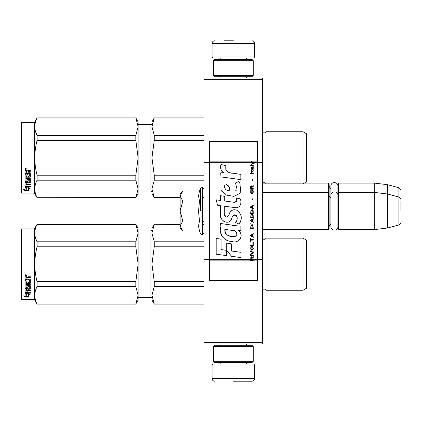 <?xml version="1.0" encoding="UTF-8"?>
<svg xmlns="http://www.w3.org/2000/svg" width="422" height="422" viewBox="0 0 422 422"><rect width="100%" height="100%" fill="white"/><g stroke="black" fill="none" stroke-linecap="round" stroke-linejoin="round"><path stroke-width="0.63" d="M262.6 342.653L204.084 342.653L204.084 343.983L262.6 343.983L262.6 79.347L204.084 79.347L204.084 162.354L209.402 162.354L209.402 259.646L204.084 259.646L204.084 162.354M262.6 78.017L262.6 79.347L204.084 79.347L204.084 78.017L262.6 78.017M262.6 162.354L257.278 162.354L257.278 141.475L209.402 141.475L209.402 162.354L251.48 162.354L252.667 163.193L251.48 164.211L251.48 164.77L253.063 163.467L254.192 164.211L254.192 163.657L251.48 161.642L251.48 162.354L252.298 162.354L251.797 161.848L257.278 161.848M262.6 259.646L257.278 259.646L257.278 162.354L252.298 162.354M204.084 342.653L204.084 259.646M304.404 183.074L328.559 183.074L328.559 229.615L262.6 229.615M328.559 183.074L329.091 183.607L329.091 229.088L328.559 229.615M338.397 192.912L338.929 192.385L338.929 183.074L338.397 183.607L338.397 229.088L338.929 229.615L338.929 192.385L374.303 192.385L374.303 229.615L338.929 229.615M338.929 183.074L374.303 183.074L374.303 192.385L387.602 194.014L387.602 227.985L374.303 229.615M400.9 199.622C401.443 199.553 400.789 198.699 398.927 197.048L398.927 187.743L387.602 184.704L387.602 194.014L398.927 197.048L398.927 224.952L387.602 227.985M400.9 211C400.9 196.32 400.9 196.32 400.9 211C400.9 225.68 400.9 225.68 400.9 211L400.9 201.69M180.147 193.714L182.821 191.039L180.147 195.924L180.147 193.714M182.821 230.961L180.147 228.286L180.147 226.076L182.821 230.961L199.495 230.961L198.525 226.118L199.495 220.98L198.525 211.295L199.495 201.02L198.525 195.882L199.495 191.039L182.821 191.039M200.513 211L200.513 188.244L200.513 211M180.147 226.076L180.147 195.924M180.147 196.135L182.821 201.02L180.147 210.789M199.495 201.02L182.821 201.02M180.147 211.211L182.821 220.98L180.147 225.865M199.495 220.98L182.821 220.98M212.066 364.993L213.126 363.933L253.553 363.933L254.619 364.993L212.066 364.993L212.066 378.56C212.224 380.175 213.11 381.061 214.724 381.219M233.34 381.219L251.96 381.219L233.34 381.219M254.619 57.007L212.066 57.007L213.126 58.067L253.553 58.067L254.619 57.007L254.619 43.44C254.461 41.825 253.575 40.939 251.96 40.781M233.34 40.781L224.035 40.781M253.29 60.731L213.395 60.731L214.724 59.402L251.96 59.402L253.29 60.731L253.29 75.359L251.96 76.688L214.724 76.688L213.395 75.359L253.29 75.359M253.29 346.641L213.395 346.641L214.724 345.312L251.96 345.312L253.29 346.641L253.29 361.269L251.96 362.598L214.724 362.598L213.395 361.269L253.29 361.269M329.091 186.266L330.922 189.156L330.922 185.986L330.922 226.704C330.711 231.198 338.106 231.203 337.89 226.704L337.89 195.296C338.106 190.802 330.711 190.797 330.922 195.296L330.922 198.461L329.091 195.576M330.922 185.986C330.711 181.492 338.106 181.492 337.89 185.986L337.89 197.296L338.397 195.576M329.091 226.424L330.922 223.539L330.922 226.704M306.483 240.123L303.022 238.129L303.022 290.257L306.483 288.263L306.483 240.123L303.022 238.129L266.055 238.129L266.055 290.257A2.126 2.126 0 0 0 262.695 289.629L262.6 289.724M138.126 230.95L150.891 230.95L150.891 297.441A1.066 1.066 -43.7 0 1 151.957 298.502A1.066 1.066 -43.7 0 0 150.891 297.441L138.126 297.441M266.055 238.129A2.126 2.126 0 0 1 262.695 238.757L262.695 289.629M138.126 295.305L138.126 264.156L135.821 246.801L135.821 241.795L138.126 233.118L138.126 228.286L135.821 224.298L37.083 224.298L34.398 228.951L34.398 299.435L37.083 304.088L135.821 303.982L138.126 295.305L138.126 300.1L135.821 303.982M21.633 228.951L34.398 228.951L21.633 228.951L21.1 229.484L21.633 228.951L21.633 299.435L34.398 299.435L37.083 304.088L135.821 304.088M21.1 298.903L21.633 299.435L21.1 298.903L21.1 229.484M306.483 133.737L303.022 131.743L303.022 183.871L306.483 181.877L306.483 133.737L303.022 131.743L266.055 131.743L266.055 183.871A2.126 2.126 0 0 0 262.695 183.243L262.6 183.338M150.891 191.05L138.126 191.05L150.891 191.05A1.066 1.066 -43.7 0 1 151.957 192.115A1.066 1.066 -43.7 0 0 150.891 191.05L150.891 124.559L138.126 124.559M266.055 131.743A2.126 2.126 0 0 1 262.695 132.371L262.695 183.243M138.126 188.919L138.126 157.77L135.821 140.415L135.821 135.409L138.126 126.727L138.126 121.9L135.821 117.912L37.083 117.912L34.398 122.565L34.398 193.049L37.083 197.702L135.821 197.596L138.126 188.919L138.126 193.714L135.821 197.596M21.633 122.565L34.398 122.565L21.633 122.565L21.1 123.097L21.633 122.565L21.633 193.049L34.398 193.049L37.083 197.702L135.821 197.702M21.1 192.516L21.633 193.049L21.1 192.516L21.1 123.097M303.022 290.257L266.055 290.257A2.126 2.126 0 0 0 264.14 289.059M154.257 224.404L151.957 233.097L151.957 228.286L154.257 224.298L180.147 224.404M151.957 233.097L154.257 241.795L154.257 246.801L151.957 264.193L151.957 233.097L152.258 230.048M152.258 258.09L151.957 264.193L154.257 281.585L154.257 286.596L204.084 286.596M154.257 281.585L204.084 281.585M154.257 303.982L151.957 300.1L151.957 295.289L154.257 303.982L204.084 303.982M154.257 286.596L151.957 295.289L152.258 292.24M202.491 224.404L204.084 224.404M154.257 241.795L204.084 241.795M150.891 230.95A1.066 1.066 -136.3 0 0 151.957 229.885M151.957 264.193L151.957 295.289M154.257 246.801L204.084 246.801M264.14 239.327A2.126 2.126 0 0 1 262.695 238.757M138.126 228.286L135.821 224.298L138.126 233.081M35.633 238.298L37.083 241.795L135.821 241.795M138.126 264.156L138.126 233.118M138.126 295.273L135.821 286.591L135.821 281.585L138.126 264.23M37.083 303.982C34.045 298.185 34.045 292.388 37.083 286.591L37.083 281.585L135.821 281.585M37.083 281.585C34.045 269.99 34.045 258.396 37.083 246.801L135.821 246.801M37.083 246.801L37.083 241.795C34.045 235.998 34.045 230.201 37.083 224.404L135.821 224.404M37.083 286.591L135.821 286.591M26.897 293.68L26.897 294.134L25.088 293.554L28.469 293.554L30.168 295.12L28.522 294.635L28.522 297.025L26.897 296.64L26.897 293.68L26.491 293.554M28.522 296.529L26.897 296.154M28.469 293.206L25.172 293.111M28.522 294.176L28.522 294.635L28.522 294.176L29.392 294.435M26.713 294.076L26.122 293.554M26.713 296.197L26.713 294.192L25.088 293.675L25.088 295.801M25.088 293.675L25.088 296.286L23.416 295.848L25.114 297.109L28.522 297.109L26.713 296.687L26.713 294.192M26.713 296.613L25.114 296.613L24.381 296.102M25.114 297.109L25.114 296.613M28.042 282.402L28.042 281.063L28.042 282.682L29.345 282.545L29.345 279.791L25.088 279.644L25.088 277.17L25.499 276.753L26.976 276.753L27.588 277.375L28.2 276.753L30.331 276.753L30.331 277.544L28.453 277.544L28.042 278.156L28.453 277.544M29.345 279.791L25.088 279.876L25.088 277.17M30.331 282.94L30.331 279.512L30.331 283.225L29.92 283.579L26.074 283.579L26.074 283.289L29.92 283.289L30.331 282.94M30.331 284.407L30.331 285.219L26.074 285.219L26.074 284.897L30.331 284.897L30.331 284.407L26.074 284.407L26.074 283.579M28.042 289.023L30.331 288.738L30.331 286.047L30.331 289.112L28.042 289.402L28.042 290.294L30.331 290.542L26.074 290.542L26.074 290.948L26.074 290.542M27.055 292.198L27.055 291.206L27.055 292.625L26.074 292.53L26.074 290.948L30.331 290.948L30.331 290.294M28.042 290.8L27.055 290.948M28.042 292.198L28.042 291.206L27.055 291.206M30.331 292.625L30.331 293.206L25.088 292.968L25.088 289.112L25.088 292.53L30.331 292.768L28.042 292.625L28.042 291.206M29.345 286.638L28.042 286.638L28.042 286.301L29.345 286.301L29.187 288.817L25.499 288.817L25.088 289.112M28.042 286.638L28.042 288.01L27.63 288.31L25.499 288.31L25.088 287.646L25.088 280.625L25.088 288.01L25.499 288.31M28.042 287.646L25.499 287.946M26.074 289.513L27.055 289.402L27.055 290.294L26.074 290.188L26.074 289.133L26.074 289.798M26.074 277.908L26.074 279.116L27.055 279.116L27.055 277.745L26.074 277.908M27.055 277.544L26.074 277.697M27.055 289.402L27.055 289.023L26.074 289.133M27.055 282.402L27.055 281.063L27.055 282.682L26.233 282.682L26.074 280.625L25.088 280.625M26.074 282.265L26.074 280.625M27.055 287.092L27.055 286.047L27.472 285.72L29.92 285.72L30.331 286.047M25.753 274.659L26.417 275.366L25.753 276.067L25.088 275.366L25.753 274.659M26.412 275.281L25.753 275.888L25.093 275.281M28.453 277.745L30.331 277.745L30.331 276.753M30.331 279.512L29.92 279.116L28.042 279.116L28.042 278.156M27.055 286.047L27.055 287.44L26.074 287.44L26.074 285.219M28.042 281.063L27.055 281.063M25.879 275.239L26.217 275.07L25.879 275.239M306.504 279.976L306.483 248.4L306.778 264.193L306.504 279.976M303.022 183.871L266.055 183.871A2.126 2.126 0 0 0 264.14 182.673M154.257 118.018L151.957 126.711L151.957 121.9L154.257 117.912L204.084 118.018M151.957 126.711L154.257 135.404L154.257 140.415L151.957 157.807L151.957 126.711L152.258 123.662M152.258 151.704L151.957 157.807L154.257 175.199L154.257 180.205L204.084 180.205M154.257 175.199L204.084 175.199M154.257 197.596L151.957 193.714L151.957 188.903L154.257 197.596L180.147 197.596M202.491 197.596L204.084 197.596M154.257 180.205L151.957 188.903L152.258 185.849M154.257 135.404L204.084 135.404M150.891 124.559A1.066 1.066 -136.3 0 0 151.957 123.498M151.957 157.807L151.957 188.903M154.257 140.415L204.084 140.415M264.14 132.941A2.126 2.126 0 0 1 262.695 132.371M138.126 121.9L135.821 117.912L138.126 126.695M35.633 131.907L37.083 135.409L135.821 135.409M138.126 157.77L138.126 126.727M138.126 188.882L135.821 180.205L135.821 175.199L138.126 157.844M37.083 197.596C34.045 191.799 34.045 186.002 37.083 180.205L37.083 175.199L135.821 175.199M37.083 175.199C34.045 163.604 34.045 152.01 37.083 140.415L135.821 140.415M37.083 140.415L37.083 135.409C34.045 129.612 34.045 123.815 37.083 118.018L135.821 118.018M37.083 180.205L135.821 180.205M26.897 187.294L26.897 187.748L25.088 187.168L28.469 187.168L30.168 188.734L28.522 188.249L28.522 190.638L26.897 190.253L26.897 187.294L26.491 187.168M28.522 190.143L26.897 189.768M28.469 186.819L25.172 186.724M28.522 187.79L28.522 188.249L28.522 187.79L29.392 188.048M26.713 187.69L26.122 187.168M26.713 189.81L26.713 187.806L25.088 187.289L25.088 189.415M25.088 187.289L25.088 189.9L23.416 189.457L25.114 190.723L28.522 190.723L26.713 190.301L26.713 187.806M26.713 190.227L25.114 190.227L24.381 189.715M25.114 190.723L25.114 190.227M28.042 176.016L28.042 174.676L28.042 176.296L29.345 176.159L29.345 173.405L25.088 173.257L25.088 170.783L25.499 170.367L26.976 170.367L27.588 170.989L28.2 170.367L30.331 170.367L30.331 171.158L28.453 171.158L28.042 171.77L28.453 171.158M29.345 173.405L25.088 173.489L25.088 170.783M30.331 176.554L30.331 173.125L30.331 176.839L29.92 177.193L26.074 177.193L26.074 176.902L29.92 176.902L30.331 176.554M30.331 178.021L30.331 178.828L26.074 178.828L26.074 178.511L30.331 178.511L30.331 178.021L26.074 178.021L26.074 177.193M28.042 182.636L30.331 182.351L30.331 179.661L30.331 182.726L28.042 183.016L28.042 183.908L30.331 184.156L26.074 184.156L26.074 184.562L26.074 184.156M27.055 185.812L27.055 184.82L27.055 186.239L26.074 186.144L26.074 184.562L30.331 184.562L30.331 183.908M28.042 184.414L27.055 184.562M28.042 185.812L28.042 184.82L27.055 184.82M30.331 186.239L30.331 186.819L25.088 186.582L25.088 182.726L25.088 186.144L30.331 186.382L28.042 186.239L28.042 184.82M29.345 180.252L28.042 180.252L28.042 179.914L29.345 179.914L29.187 182.431L25.499 182.431L25.088 182.726M28.042 180.252L28.042 181.618L27.63 181.924L25.499 181.924L25.088 181.26L25.088 174.239L25.088 181.618L25.499 181.924M28.042 181.26L25.499 181.56M26.074 183.127L27.055 183.016L27.055 183.908L26.074 183.802L26.074 182.742L26.074 183.406M26.074 171.522L26.074 172.73L27.055 172.73L27.055 171.358L26.074 171.522M27.055 171.158L26.074 171.311M27.055 183.016L27.055 182.636L26.074 182.742M27.055 176.016L27.055 174.676L27.055 176.296L26.233 176.296L26.074 174.239L25.088 174.239M26.074 175.879L26.074 174.239M27.055 180.706L27.055 179.661L27.472 179.334L29.92 179.334L30.331 179.661M25.753 168.267L26.417 168.979L25.753 169.681L25.088 168.979L25.753 168.267M26.412 168.895L25.753 169.502L25.093 168.895M28.453 171.358L30.331 171.358L30.331 170.367M30.331 173.125L29.92 172.73L28.042 172.73L28.042 171.77M27.055 179.661L27.055 181.054L26.074 181.054L26.074 178.828M28.042 174.676L27.055 174.676M25.879 168.853L26.217 168.684L25.879 168.853M306.778 157.807L306.504 173.59L306.483 142.014L306.778 157.807L306.504 142.024M252.103 259.646L252.103 258.069L253.29 257.325L253.29 256.671L251.987 257.51L251.48 256.766L250.858 257.135L250.631 260.358L253.29 260.358L253.29 259.646L250.911 259.646L251.254 257.325L251.702 257.599L251.76 259.646M231.778 173.189C227.073 172.593 225.126 170.135 225.934 165.814L220.986 164.401C219.915 167.761 220.843 170.509 223.765 172.645L220.727 172.814L220.954 176.887L240.83 179.635L240.83 174.37L229.932 172.804M238.815 181.534L235.534 182.984L238.815 181.534L240.308 184.119M224.704 214.191L224.704 206.263L234.163 207.497C239.807 209.333 242.798 202.476 239.765 198.303L236.072 198.303C237.354 200.803 236.71 202.138 234.141 202.312L224.699 200.988L224.699 196.388L220.384 195.644L220.384 200.429L216.201 199.859L217.504 205.224L220.384 205.614L220.384 214.191C219.24 220.231 228.582 225.949 231.493 219.171C232.469 215.605 234.215 214.492 236.731 215.842C237.618 218.258 237.227 220.495 235.571 222.547L239.216 224.151C242.608 218.543 241.78 213.891 236.731 210.193C233.086 209.064 230.576 210.298 229.199 213.891C229.151 217.356 224.056 218.469 224.704 214.191L225.765 217.045M238.04 225.997L220.632 223.512C218.585 231.42 222.288 241.405 231.778 241.395C238.826 244.306 245.145 234.695 238.04 230.512L240.867 230.354L240.867 225.997L238.04 225.997M226.709 243.072L226.709 250.373L231.594 256.307L241.041 257.599L241.041 252.335L231.594 251.032L231.594 243.916L226.709 243.072M216.175 254.197L226.661 255.632L226.661 250.367L221.059 249.576L221.059 239.211L216.175 238.367L216.175 254.197M250.631 255.927L253.29 255.927L253.29 255.373L250.631 255.373L250.631 255.927M250.631 254.63L253.29 253.142L253.29 252.398L250.631 250.911L250.631 251.47L252.947 252.767L250.631 254.07L250.631 254.63M250.631 247.936L251.027 249.887L251.533 250.167L252.894 249.887L253.29 248.679L252.894 246.728L251.254 246.543L250.631 247.936M250.631 245.15L250.631 245.709L253.29 245.709L253.29 242.36L252.947 242.36L252.947 245.15L250.631 245.15M253.29 234.184L253.29 233.63L250.631 235.112L250.631 235.856L253.29 237.343L253.29 236.784L252.609 236.415L252.609 234.558L253.29 234.184M252.894 224.984L252.382 224.704L251.027 224.984L250.631 228.423L253.29 228.423L252.894 224.984M251.027 223.961L250.631 223.127L251.027 223.961M250.631 220.896L253.29 222.383L253.29 221.824L252.609 221.455L252.609 219.593L253.29 219.224L253.29 218.665L250.631 220.152L250.631 220.896M253.121 214.856L252.382 214.207L251.027 214.487L250.631 217.921L253.29 217.921L253.121 214.856M253.121 210.393L252.382 209.745L251.027 210.024L250.631 213.463L253.29 213.463L253.121 210.393M252.324 200.081L252.324 198.778L252.045 198.778L252.045 200.081L252.324 200.081M250.631 173.969L253.29 173.969L253.29 173.41L250.631 173.41L250.631 173.969M253.232 167.745L253.29 166.722L251.76 167.001L251.48 168.578L251.818 169.697L251.818 167.465L252.103 167.37L252.156 168.953L252.609 169.697L253.174 169.322L253.232 167.745M250.911 238.087L250.631 238.087L250.631 241.621L250.911 241.621L250.911 240.134L253.29 240.134L253.29 239.575L250.911 239.575L250.911 238.087M253.29 205.287L250.631 206.769L250.631 207.513L253.29 209.001L253.29 208.447L252.609 208.072L252.609 206.216L253.29 205.841L253.29 205.287M252.836 171.923L253.29 170.625L252.725 171.459L251.702 171.459L251.48 170.441L251.48 171.459L251.027 171.459L251.48 172.667L251.702 171.923L252.836 171.923M252.894 190.048L252.609 189.953L252.894 192.464L252.382 193.018L251.137 192.738L251.306 189.953L250.8 190.417L250.684 192.553L251.254 193.482L252.382 193.577L253.121 192.928L253.29 191.256L252.894 190.048M253.29 188.65L252.103 188.65L252.103 187.073L253.29 186.329L253.29 185.68L251.987 186.513L251.649 185.865L251.079 185.865L250.684 186.513L250.631 189.209L253.29 189.209L253.29 188.65M252.324 180.474L252.324 179.171L252.045 179.171L252.045 180.474L252.324 180.474M253.29 165.978L253.29 165.514L250.631 165.514L250.631 165.978L253.29 165.978M250.631 260.274L253.29 260.274M228.761 172.366L227.769 171.749M226.176 170.24L225.628 168.853M220.695 168.51L220.938 169.185M235.534 182.984L236.953 188.966M236.141 190.491L235.075 191.055M221.239 190.195L226.408 195.096L233.893 196.346L240.165 193.255L240.83 185.859M239.216 224.151L240.967 220.131M241.168 217.056L240.936 215.336M239.649 212.461L239.126 211.807M232.833 209.903L230.285 211.876M228.297 215.864L227.695 216.75M227.432 216.977L226.862 217.219M231.045 220.099L232.211 217.889M233.234 215.885L233.53 215.494M234.015 215.083L234.664 214.83M234.869 214.803L237.175 217.035M237.211 218.39L236.99 219.709M221.059 217.768L221.566 218.881M223.396 221.044L224.472 221.682M226.208 222.194L227.02 222.262M228.988 221.935L230.148 221.197M236.072 198.303L236.663 199.886M236.636 201.21L234.141 202.312M234.896 207.577L235.74 207.619M237.138 207.55L238.182 207.255M239.358 206.58L240.039 205.904M240.688 204.412L240.904 202.344M233.704 225.638L231.979 225.395M236.425 241.384L238.187 240.899M240.376 239.058L240.814 238.103M241.152 236.156L241.131 235.312M240.978 234.352L239.87 232.126M220.49 227.384L220.3 229.842M220.68 233.134L221.582 235.487M225.643 239.532L226.667 240.071M250.911 259.646L209.402 259.646L209.402 280.524L257.278 280.524L257.278 259.646L253.29 259.646M229.125 190.797L227.521 190.348M225.432 189.188L224.43 187.352M224.398 187.157L224.425 185.838M225.997 184.525L226.957 184.688M227.991 185.321L228.724 186.455M229.088 187.379L229.42 188.565M231.778 230.301C236.204 229.42 239.59 236.811 233.624 236.536C227.975 236.758 225.063 234.363 224.889 229.352L233.123 230.57M234.922 231.23L235.381 231.493M236.536 232.464L236.932 233.308M237.011 233.994L236.958 234.41M236.932 234.88L236.104 235.967M234.595 236.531L234.252 236.552M232.765 236.452L230.818 236.172M229.452 235.866L227.321 235.065M225.781 233.888L224.9 232.19M224.778 231.177L224.815 230.048M229.779 190.897C225.691 190.517 224.056 188.534 224.879 184.952C228.233 184.746 229.869 186.73 229.779 190.897M250.969 247.936L251.306 247.102L252.609 247.102L252.947 247.936L252.778 249.333L251.306 249.518L250.969 247.936M252.382 234.648L252.382 236.32L250.858 235.487L252.382 234.648M250.969 226.192L251.306 225.359L252.609 225.359L252.947 227.864L250.969 227.864L250.969 226.192M252.382 219.688L252.382 221.36L250.858 220.527L252.382 219.688M250.969 215.695L251.306 214.856L252.609 214.856L252.947 217.367L250.969 217.367L250.969 215.695M250.969 211.232L251.306 210.393L252.609 210.393L252.947 212.904L250.969 212.904L250.969 211.232M252.667 167.37L253.063 168.209L252.836 169.233L252.324 168.394L252.324 167.37L252.667 167.37M252.382 206.305L252.382 207.977L250.858 207.144L252.382 206.305M251.76 188.65L250.911 188.65L251.254 186.329L251.702 186.608L251.76 188.65M251.48 161.932L251.797 161.932L251.48 161.726M199.495 191.039L200.513 188.244L202.491 187.194L202.491 234.806L204.084 233.208M202.011 187.194L202.011 234.806L202.491 234.806M220.706 362.598L220.706 362.867L245.973 362.867L247.039 363.933M254.619 364.993L254.619 378.56L212.066 378.56M245.973 59.402L245.973 59.133L220.706 59.133L219.646 58.067M212.066 57.007L212.066 43.44L254.619 43.44M29.92 283.579L29.92 283.289M27.63 288.31L27.63 287.946M29.92 177.193L29.92 176.902M27.63 181.924L27.63 181.56M253.29 260.068L250.631 260.068M251.48 161.848L209.402 161.848M250.631 260.152L209.402 260.152M257.278 260.152L253.29 260.152M262.901 183.074L265.38 183.074M337.89 187.99L338.397 186.266M387.602 184.704L374.303 183.074M398.927 187.743C400.789 189.388 401.443 190.248 400.9 190.311M202.491 221.64L204.084 221.64M262.6 192.385L328.559 192.385L329.091 192.912M337.89 224.704L338.397 226.424M398.927 224.952C400.789 223.301 401.443 222.447 400.9 222.378M202.491 187.194L204.084 188.792M199.495 230.961L200.513 233.756L202.011 234.806M220.068 343.983L220.068 345.312M246.612 343.983L246.612 345.312M245.973 362.598L245.973 362.867M220.706 362.867L219.646 363.933M254.619 378.56C254.461 380.175 253.575 381.061 251.96 381.219M220.068 78.017L220.068 76.688M246.612 78.017L246.612 76.688M220.706 59.402L220.706 59.133M245.973 59.133L247.039 58.067M212.066 43.44C212.224 41.825 213.11 40.939 214.724 40.781M213.395 60.731L213.395 75.359M213.395 346.641L213.395 361.269M204.084 304.088L154.257 304.088M204.084 224.298L202.491 224.298M180.147 224.298L154.257 224.298M29.345 286.401L28.042 286.401M204.084 197.702L202.491 197.702M180.147 197.702L154.257 197.702M204.084 117.912L154.257 117.912M29.345 180.015L28.042 180.015"/></g></svg>

